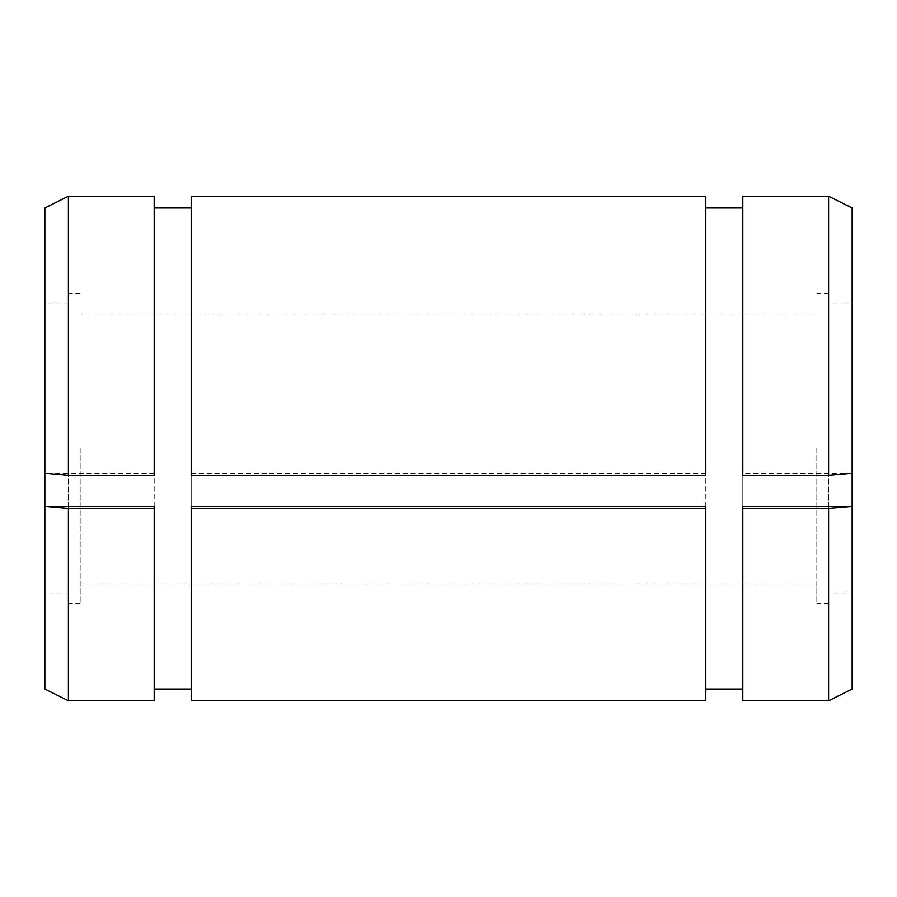 <?xml version="1.0" encoding="UTF-8"?>
<svg xmlns="http://www.w3.org/2000/svg" width="897" height="897" viewBox="0 0 897 897"><rect width="100%" height="100%" fill="white"/><g stroke="black" fill="none" stroke-linecap="round" stroke-linejoin="round"><path stroke-width="0.67" stroke-dasharray="4.49 3.36" d="M191.173 196.219L191.173 700.781M705.827 196.219L705.827 700.781M742.828 196.219L742.828 700.781M828.604 196.219L828.604 700.781M68.396 196.219L68.396 700.781M154.172 196.219L154.172 700.781M852.15 207.992L852.15 689.008M44.85 207.992L44.85 689.008M742.828 475.388L742.828 506.48M705.827 506.48L705.827 475.388M191.173 475.388L191.173 506.48M154.172 506.48L154.172 475.388M44.85 448.5L44.85 593.141L44.85 448.5M852.15 448.5L852.15 593.141L852.15 448.5M828.604 448.5L828.604 603.233L828.604 448.5M816.831 448.5L816.831 603.233L816.831 448.5M80.169 448.5L80.169 603.233L80.169 448.5M68.396 448.5L68.396 603.233L68.396 448.5M154.172 473.347L44.85 473.347M852.15 473.347L742.828 473.347M705.827 473.347L191.173 473.347M852.15 303.859L828.604 303.859M852.15 593.141L828.604 593.141M828.604 293.768L816.831 293.768M828.604 603.233L816.831 603.233M816.831 313.95L80.169 313.95M816.831 583.05L80.169 583.05M80.169 293.768L68.396 293.768M80.169 603.233L68.396 603.233M68.396 303.859L44.85 303.859M68.396 593.141L44.85 593.141"/><path stroke-width="1.35" d="M191.173 475.388L191.173 196.219L705.827 196.219L705.827 475.388L191.173 475.388M705.827 508.521L705.827 700.781L191.173 700.781L191.173 508.521L705.827 508.521L705.827 506.48L191.173 506.48L191.173 508.521M742.828 475.388L742.828 196.219L828.604 196.219L828.604 475.388L742.828 475.388M828.604 475.388L852.15 473.347L852.15 689.008L828.604 700.781L742.828 700.781L742.828 508.521L828.604 508.521L852.15 506.48L742.828 506.48L742.828 508.521M828.604 700.781L828.604 508.521M68.396 475.388L68.396 196.219L154.172 196.219L154.172 475.388L68.396 475.388L44.85 473.347L44.85 207.992L68.396 196.219M154.172 508.521L154.172 700.781L68.396 700.781L68.396 508.521L154.172 508.521L154.172 506.48L44.85 506.48L68.396 508.521M852.15 473.347L852.15 207.992L828.604 196.219M68.396 700.781L44.85 689.008L44.85 473.347M742.828 207.992L705.827 207.992M191.173 207.992L154.172 207.992M742.828 689.008L705.827 689.008M191.173 689.008L154.172 689.008"/></g></svg>

